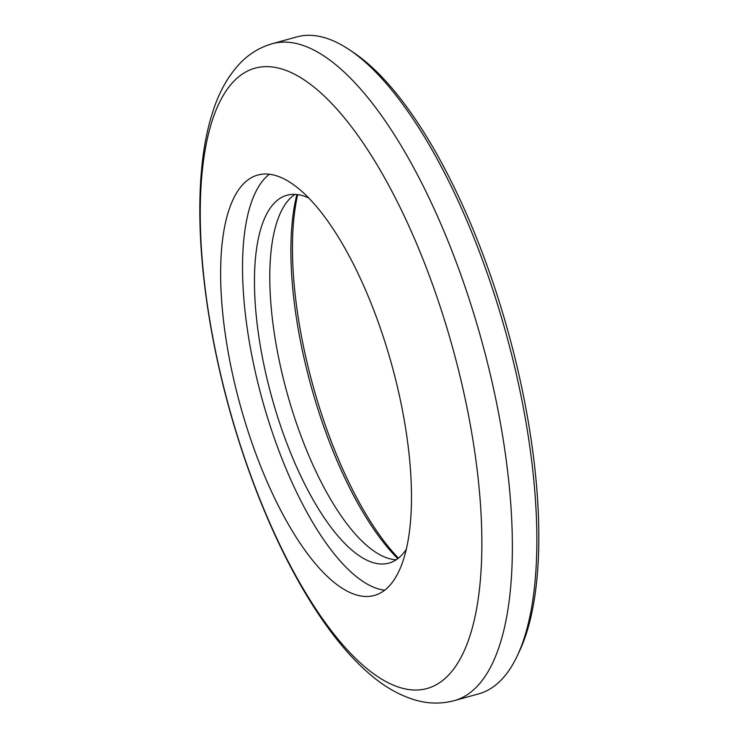 <?xml version="1.0" encoding="UTF-8"?>
<svg xmlns="http://www.w3.org/2000/svg" width="738" height="738" viewBox="0 0 738 738"><rect width="100%" height="100%" fill="white"/><g stroke="black" fill="none" stroke-linecap="round" stroke-linejoin="round"><path stroke-width="1.11" d="M297.7 194.611A226.658 81.466 -105.5 0 0 320.006 409.286A226.658 81.466 -105.5 0 0 398.446 558.159M397.8 558.657A223.245 80.239 74.5 0 1 318.023 409.461A223.245 80.239 74.5 0 1 296.888 194.509M349.24 49.667L353.557 52.555A336.574 120.977 74.5 0 1 497.91 297.552A336.574 120.977 74.5 0 1 519.451 651.202L517.237 655.898A340.836 122.499 -105.5 0 0 495.429 297.774A340.836 122.499 -105.5 0 0 349.24 49.667A340.836 122.499 -105.5 0 0 296.75 36.928L272.248 43.717A340.836 122.499 74.5 0 1 470.918 304.563A340.836 122.499 74.5 0 1 454.285 700.63C441.896 703.914 429.415 703.867 416.85 700.491C399.313 695.574 382.57 685.86 366.62 671.359C317.958 628.25 270.966 541.72 239.324 442.486C200.542 321.602 188.199 190.542 211.788 115.1C218.024 93.874 227.535 76.512 240.33 62.998C249.343 53.699 259.979 47.269 272.248 43.717M454.285 700.63L478.787 693.84A340.836 122.499 -105.5 0 0 517.237 655.898M308.871 198.079A190.865 68.606 -105.5 0 0 286.99 195.247A190.865 68.606 -105.5 0 0 277.673 417.044A190.865 68.606 -105.5 0 0 388.935 563.122A190.865 68.606 -105.5 0 0 406.232 549.432M294.997 194.371A190.865 68.606 -105.5 0 0 292.995 412.8A190.865 68.606 -105.5 0 0 396.251 559.755M384.959 341.989A218.134 78.403 -105.5 0 0 257.802 175.044A218.134 78.403 -105.5 0 0 247.156 428.529A218.134 78.403 -105.5 0 0 374.314 595.465A218.134 78.403 -105.5 0 0 384.959 341.989M269.37 174.233A218.134 78.403 -105.5 0 0 269.056 422.459A218.134 78.403 -105.5 0 0 384.646 590.215M239.389 442.182A321.888 115.691 -105.5 0 0 438.437 683.453A321.888 115.691 -105.5 0 0 442.726 314.471A321.888 115.691 -105.5 0 0 243.678 73.21A321.888 115.691 -105.5 0 0 239.389 442.182"/></g></svg>
